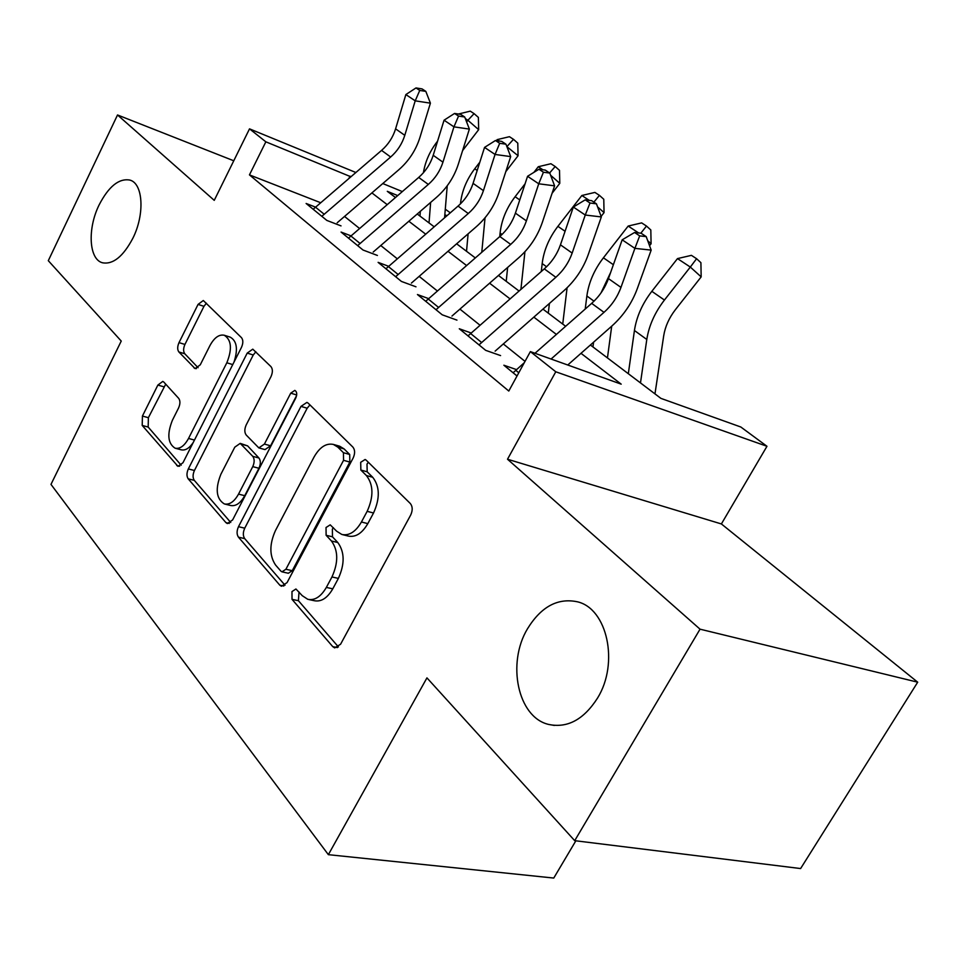 <?xml version="1.0" encoding="UTF-8"?>
<svg xmlns="http://www.w3.org/2000/svg" width="966" height="966" viewBox="0 0 966 966"><rect width="100%" height="100%" fill="white"/><g stroke="black" fill="none" stroke-linecap="round" stroke-linejoin="round"><path stroke-width="1.45" d="M291.974 591.566L292.022 599.343L332.775 646.652L334.683 647.908L340.575 644.237L410.671 515.071C412.808 510.374 412.699 506.522 410.321 503.515L366.138 460.118L365.112 459.49L360.692 462.316L360.861 470.044L366.38 475.526C373.504 484.727 373.757 496.669 367.152 511.34L361.429 522.002C355.681 531.819 349.149 535.973 341.819 534.464L336.663 531.215L330.215 524.84L326.025 527.521L326.122 535.273L331.447 540.996C338.293 550.511 338.474 562.49 331.966 576.943L326.351 587.413C320.905 596.746 314.723 600.719 307.78 599.306L302.261 595.684L295.934 588.994L291.974 591.566M299.001 591.941L298.422 600.707L338.414 646.918M368.36 462.291L367.008 464.091L367.177 471.794L372.707 477.276L366.38 475.526M333.355 527.69L332.376 529.102L332.485 536.83L337.822 542.542L331.447 540.996M132.849 238.276C144.96 214.283 143.161 183.395 129.867 180.074C118.963 178.13 108.711 186.414 99.124 204.901C87.338 228.568 88.848 259.238 102.384 262.752C112.974 264.756 123.129 256.594 132.849 238.276M597.543 698.068C619.327 662.966 607.167 608.568 577.451 601.806C557.756 597.664 541.105 606.66 527.496 628.769C506.667 663.171 517.691 717.146 548.495 724.403C567.368 728.424 583.718 719.646 597.543 698.068M163.834 382.089L162.783 381.401L157.869 385.072L142.425 416.056L142.207 425.438L177.973 466.349L182.972 462.738L241.464 347.398C243.263 343.256 243.275 340.008 241.488 337.665L203.307 300.511L198.066 304.399L179.012 342.616C177.309 346.577 177.261 349.692 178.867 351.962L195.096 368.601L200.276 364.81L209.936 345.587C214.259 337.677 219.028 334.224 224.245 335.238C231.466 339.803 232.335 348.98 226.829 362.781L188.527 438.455C184.434 445.894 179.966 449.142 175.112 448.2C167.818 443.515 166.901 434.217 172.371 420.319L178.577 407.966C180.304 403.969 180.352 400.781 178.734 398.415L163.834 382.089M320.591 202.691L249.445 174.882L265.855 141.821L249.518 128.852L355.814 172.479M574.71 840.674L700.036 629.18L917.7 682.189L800.609 868.555L574.71 840.674L426.948 677.878L328.368 854.668L50.981 484.389L121.245 341.058L48.3 260.687L117.526 114.966L214.247 200.348L249.518 128.852M917.7 682.189L721.385 523.946L507.512 459.224L700.036 629.18M507.512 459.224L555.776 371.777L530.358 351.612L621.198 384.154L581.001 353.315M249.445 174.882L508.792 391.037L530.358 351.612M238.493 526.687C236.634 530.902 236.622 534.391 238.457 537.168L279.814 585.179L281.468 586.277L287.059 582.607L353.133 458.053C355.15 453.549 355.09 449.902 352.916 447.125L308.166 403.16L306.91 402.399L300.981 406.384L238.493 526.687L244.736 528.185C242.877 532.387 242.864 535.864 244.712 538.63L285.03 585.239M225.911 522.606L188.201 478.834C186.523 476.274 186.571 472.978 188.334 468.921L247.211 353.097L252.778 349.161L270.951 366.609C272.835 369.06 272.835 372.405 270.975 376.655L246.221 424.895C244.386 429.085 244.374 432.454 246.197 435.014L258.84 447.898L264.406 444.082L290.73 393.162L294.823 390.385C296.985 391.701 297.286 394.273 295.729 398.113L232.625 519.925L227.336 523.56L225.911 522.606L229.268 523.415M233.772 160.779L117.526 114.966M516.472 369.592L503.866 365.22L517.027 375.979M471.082 332.968L459.285 328.754L485.681 350.344L500.581 355.585M428.542 298.591L417.445 294.533L442.223 314.807L456.954 320.12M388.561 266.266L378.104 262.366L401.421 281.432L415.984 286.805M350.936 235.825L341.07 232.069L363.035 250.025L377.404 255.447M525.021 361.369L503.31 343.944M479.969 325.192L459.925 309.108M437.32 290.947L419.147 276.361M397.231 258.755L380.761 245.521M359.497 228.447L344.536 216.444M341.034 225.887L326.846 220.429L306.113 203.476L315.459 207.098M328.368 854.668L553.76 878.058L575.845 840.818M445.29 209.199L450.289 212.81M590.395 345.007L660.913 398.378L740.825 427.008L766.968 446.28L555.776 371.777M721.385 523.946L766.968 446.28M382.79 183.552L402.303 191.558M350.839 176.754L265.855 141.821M556.392 334.429L533.836 317.126M510.036 298.868L489.593 283.195M466.542 265.505L448.007 251.293M425.656 234.146L408.847 221.25M387.161 204.611L371.898 192.91M397.666 195.555L387.294 191.328L395.432 197.487M417.24 213.993L434.157 226.793M456.64 243.806L475.272 257.898M498.468 275.455L519.02 291.007M542.964 309.12L565.641 326.279M446.992 215.672L444.831 214.79M348.895 178.42L350.054 176.138M309.011 599.572L314.204 600.695C321.147 602.096 327.341 598.147 332.775 588.837L326.351 587.413M337.822 542.542C344.693 552.033 344.874 563.987 338.378 578.405L332.775 588.837M342.64 534.669L348.207 536.045C355.536 537.555 362.069 533.413 367.817 523.62L361.429 522.002M372.707 477.276C379.855 486.453 380.121 498.371 373.528 512.994L367.817 523.62M309.953 404.911L307.164 408.232L244.736 528.185M280.84 571.087L281.975 571.836L285.9 569.264L343.558 460.311L343.425 452.704L337.81 447.125L333.367 444.42C326.122 442.959 319.674 447.173 314.035 457.051L275.479 530.515C269.309 544.293 269.345 555.812 275.6 565.074L280.84 571.087M281.975 571.836L288.327 573.261L292.251 570.689L285.9 569.264M333.367 444.42L339.634 446.207L344.089 448.912L349.704 454.479L349.849 462.074L292.251 570.689M230.729 522.461L194.311 480.38L188.201 478.834M255.857 351.781L253.249 354.993L194.432 470.502C192.669 474.535 192.632 477.832 194.311 480.38M258.84 447.898L265.01 449.601L270.589 445.785L296.598 395.589M220.876 474.282C215.068 488.965 216.227 498.854 224.341 503.938C229.546 504.976 234.279 501.704 238.53 494.121L252.754 466.626C254.613 462.388 254.613 458.959 252.766 456.338L240.208 443.382L234.798 447.149L220.876 474.282M224.861 504.071L230.536 505.472C235.752 506.51 240.486 503.25 244.736 495.691L238.53 494.121M240.208 443.382L247.622 445.881L258.936 458.005C260.796 460.625 260.796 464.042 258.936 468.269L244.736 495.691M175.112 448.2L181.149 449.806C185.351 450.736 189.396 448.26 193.297 442.38M234.001 362.117C238.167 349.269 236.911 340.938 230.234 337.146L224.245 335.238M206.398 303.203L203.959 306.331L184.929 344.451C183.238 348.4 183.19 351.515 184.796 353.773L198.09 367.708M165.717 384.154L148.378 417.698L148.172 427.057L181.185 465.214M654.972 393.887L663.714 335.709C665.188 326.544 669.1 317.838 675.463 309.591L701.171 276.88L690.316 267.063L664.439 300.04C654.827 312.525 648.947 325.663 646.797 339.477L640.482 382.922M696.583 258.719L690.316 267.063L677.492 258.598L691.427 255.35L696.583 258.719L700.905 262.667L701.171 276.88M677.492 258.598L651.833 291.321C642.318 303.71 636.509 316.776 634.433 330.505L628.323 373.709M535.007 353.266L591.663 303.36C599.367 296.453 604.97 288.206 608.459 278.606L622.176 239.822L634.891 248.371L639.685 235.873L646.194 236.61L641.074 233.229L634.565 232.492L639.685 235.873M551.079 359.026L604.004 312.344C611.768 305.377 617.419 297.069 620.969 287.397L634.891 248.371L651.169 250.109L637.21 288.882C631.873 303.264 623.444 315.64 611.901 326.001L567.766 365.003M513.103 372.767L524.284 362.709M651.169 250.109L646.194 236.61M634.565 232.492L622.176 239.822M649.55 245.714L651.084 243.746L647.703 240.715M638.635 232.951L628.178 226.056L641.653 222.892L646.483 226.056L650.818 229.968L651.084 243.746M628.178 226.056L603.412 257.813C594.223 269.84 588.705 282.567 586.869 295.994L585.227 309.035M610.645 272.436L601.009 292.927M593.571 342.193L592.955 346.951M607.445 357.915L611.707 326.17M646.483 226.056L640.832 233.204M601.118 216.384L604.052 212.629L597.568 206.869M589.224 200.348L581.858 195.494L594.899 192.415L599.439 195.374L603.774 199.262L604.052 212.629M581.858 195.494L557.913 226.334C549.038 238.01 543.786 250.423 542.18 263.573L541.286 271.506M549.4 303.457L548.29 313.153M562.731 324.081L567.09 287.771M599.439 195.374L593.861 202.123M552.093 193.272L559.785 183.347L550.596 175.232M542.904 169.787L538.279 166.732L550.91 163.725L555.184 166.514L559.519 170.378L559.785 183.347M538.279 166.732L533.932 172.346M525.093 183.794L515.107 196.714C506.51 208.064 501.511 220.176 500.098 233.048L499.748 236.598M507.633 267.437L506.22 281.323M520.915 289.341L524.936 251.715M555.184 166.514L549.618 172.962M505.822 171.61L518.066 155.743L506.909 146.687M499.386 141.06L497.188 139.623L509.432 136.689L513.477 139.321L517.788 143.137L518.066 155.743M513.477 139.321L507.247 146.252L506.582 145.818M497.188 139.623L496.403 140.638M479.836 162.167L474.741 168.784C466.518 179.7 461.748 191.389 460.456 203.874M468.099 233.844L466.53 251.281M481.78 252.235L485.041 217.785M468.003 335.878L544.293 268.874C551.779 262.209 557.165 254.191 560.449 244.833L573.345 207.038L585.251 215.032L590.009 203.017L596.433 203.814L591.627 200.65L585.215 199.853L590.009 203.017M479.003 344.886L555.848 277.29C563.383 270.565 568.829 262.486 572.162 253.068L585.251 215.032L601.335 216.939L588.197 254.722C583.174 268.741 575.06 280.768 563.854 290.766L495.123 351.141M601.335 216.939L596.433 203.814M585.215 199.853L573.345 207.038M425.692 301.283L499.845 236.513C507.114 230.065 512.306 222.277 515.409 213.148L527.557 176.283L538.738 183.794L543.435 172.226L549.787 173.071L545.271 170.101L538.943 169.255L543.435 172.226M436.016 309.724L510.7 244.41C518.018 237.914 523.258 230.065 526.41 220.876L538.738 183.794L554.593 185.834L542.228 222.675C537.482 236.356 529.67 248.033 518.778 257.717L451.967 316.051M554.593 185.834L549.787 173.071M538.943 169.255L527.557 176.283M385.929 268.753L458.053 206.084C465.129 199.841 470.14 192.27 473.074 183.359L484.546 147.4L495.051 154.451L499.7 143.306L505.955 144.188L501.716 141.398L495.473 140.505L499.7 143.306M395.649 276.699L468.269 213.522C475.393 207.231 480.44 199.6 483.423 190.64L495.051 154.451L510.688 156.601L499.011 192.56C494.532 205.915 486.997 217.265 476.395 226.636L411.407 283.086M510.688 156.601L505.955 144.188M495.473 140.505L484.546 147.4M348.497 238.143L418.701 177.43C425.583 171.38 430.413 164.015 433.203 155.309L444.058 120.207L453.948 126.848L458.548 116.089L464.718 117.007L460.722 114.374L454.563 113.445L458.548 116.089M357.649 245.618L428.324 184.434C435.255 178.348 440.134 170.922 442.947 162.167L453.948 126.848L469.367 129.094L458.319 164.196C454.08 177.237 446.799 188.298 436.487 197.366L373.214 252.041M469.367 129.094L464.718 117.007M454.563 113.445L444.058 120.207M462.617 150.563L478.665 129.673L467.894 120.279L466.614 121.945M458.415 114.024L470.273 111.15L474.089 113.638L478.387 117.417L478.665 129.673M474.089 113.638L467.894 120.279L465.322 118.589M437.574 141.169L436.632 142.4C429.568 151.759 425.173 161.865 423.422 172.745M420.331 211.337L419.969 216.058M430.631 202.425L429.025 222.904M444.577 217.761L447.234 185.786M313.177 209.26L381.57 150.394C388.272 144.526 392.945 137.353 395.589 128.852L405.865 94.559L415.211 100.838L419.751 90.43L425.825 91.384L422.057 88.896L415.996 87.942L419.751 90.43M321.811 216.324L390.65 157.011C397.4 151.107 402.11 143.874 404.79 135.325L415.211 100.838L430.401 103.157L419.932 137.45C415.911 150.177 408.872 160.948 398.825 169.75L337.194 222.76M430.401 103.157L425.825 91.384M415.996 87.942L405.865 94.559M298.422 600.707L292.022 599.343M367.177 471.794L360.861 470.044M332.485 536.83L326.122 535.273M338.378 578.405L331.966 576.943M373.528 512.994L367.152 511.34M337.424 647.57L332.775 646.652M307.164 408.232L300.981 406.384M283.787 586.036L279.814 585.179M244.712 538.63L238.457 537.168M349.849 462.074L343.558 460.311M349.704 454.479L343.425 452.704M344.089 448.912L337.81 447.125M194.432 470.502L188.334 468.921M253.249 354.993L247.211 353.097M270.589 445.785L264.406 444.082M296.683 394.973L290.73 393.162M258.936 468.269L252.754 466.626M258.936 458.005L252.766 456.338M247.622 445.881L241.476 444.191M194.468 440.073L188.527 438.455M232.734 364.593L226.829 362.781M196.364 368.626L194.033 367.925M184.796 353.773L178.867 351.962M184.929 344.451L179.012 342.616M203.959 306.331L198.066 304.399M179.591 466.264L176.742 465.527M148.172 427.057L142.207 425.438M148.378 417.698L142.425 416.056M163.797 386.786L157.869 385.072M664.439 300.04L651.833 291.321M646.797 339.477L634.433 330.505M591.663 303.36L604.004 312.344M608.459 278.606L620.969 287.397M515.711 370.268L518.778 372.767M613.374 264.708L603.412 257.813M594.018 301.175L586.869 295.994M565.074 231.285L557.913 226.334M546.575 266.761L542.18 263.573M519.768 199.938L515.107 196.714M502.054 234.472L500.098 233.048M477.192 170.475L474.741 168.784M544.293 268.874L555.848 277.29M560.449 244.833L572.162 253.068M470.527 333.463L481.551 342.435M499.845 236.513L510.7 244.41M515.409 213.148L526.41 220.876M428.143 298.929L438.492 307.357M458.053 206.084L468.269 213.522M473.074 183.359L483.423 190.64M388.308 266.483L398.04 274.416M418.701 177.43L428.324 184.434M433.203 155.309L442.947 162.167M350.815 235.933L359.98 243.408M381.57 150.394L390.65 157.011M395.589 128.852L404.79 135.325M315.435 207.122L324.093 214.162M130.724 180.388L129.867 180.074M554.351 725.442L548.495 724.403"/></g></svg>
